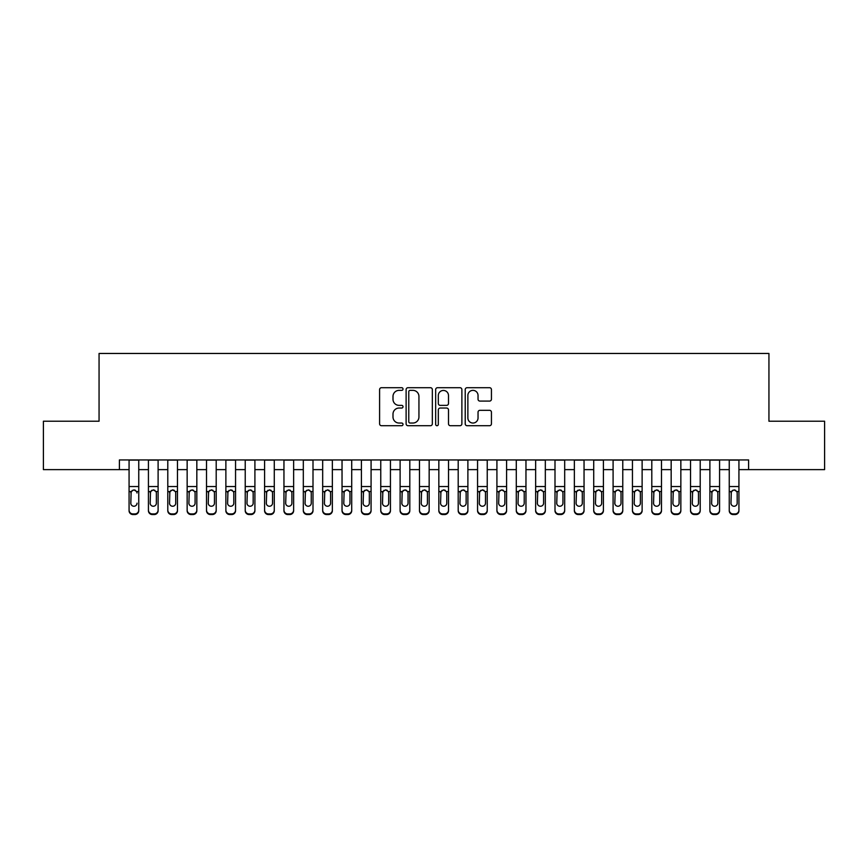 <?xml version="1.0" encoding="UTF-8"?>
<svg xmlns="http://www.w3.org/2000/svg" width="868" height="868" viewBox="0 0 868 868"><rect width="100%" height="100%" fill="white"/><g stroke="black" fill="none" stroke-linecap="round" stroke-linejoin="round"><path stroke-width="1.3" d="M403.023 389.027A1.335 1.335 0 0 0 401.689 387.703L381.497 387.703A1.899 1.899 0 0 0 379.598 389.602L379.598 423.801A1.899 1.899 0 0 0 381.497 425.711L401.689 425.711A1.335 1.335 0 0 0 403.023 424.376A1.335 1.335 0 0 0 401.689 423.041L399.085 423.041A6.076 6.076 0 0 1 392.998 416.966L392.998 414.112A6.076 6.076 0 0 1 399.085 408.036L401.689 408.036A1.335 1.335 0 0 0 403.023 406.701A1.335 1.335 0 0 0 401.689 405.367L399.085 405.367A6.076 6.076 0 0 1 392.998 399.291L392.998 396.437A6.076 6.076 0 0 1 399.085 390.361L401.689 390.361A1.335 1.335 0 0 0 403.023 389.027M489.541 401.092A1.899 1.899 0 0 0 491.44 399.193L491.44 389.602A1.899 1.899 0 0 0 489.541 387.703L467.114 387.703A1.899 1.899 0 0 0 465.215 389.602L465.215 423.801A1.899 1.899 0 0 0 467.114 425.711L489.541 425.711A1.899 1.899 0 0 0 491.44 423.801L491.44 412.213A1.899 1.899 0 0 0 489.541 410.314L479.939 410.314A1.899 1.899 0 0 0 478.04 412.213L478.04 417.964A5.089 5.089 0 0 1 472.962 423.041A5.089 5.089 0 0 1 467.874 417.964L467.874 395.439A5.089 5.089 0 0 1 472.962 390.361A5.089 5.089 0 0 1 478.04 395.439L478.04 399.193A1.899 1.899 0 0 0 479.939 401.092L489.541 401.092M119.393 469.621L43.4 469.621L43.4 421.219L99.06 421.219L99.06 353.46L768.94 353.46L768.94 421.219L824.6 421.219L824.6 469.621L748.607 469.621L748.607 459.942L119.393 459.942L119.393 469.621L129.072 469.621M432.34 389.602A1.899 1.899 0 0 0 430.441 387.703L408.014 387.703A1.899 1.899 0 0 0 406.115 389.602L406.115 423.801A1.899 1.899 0 0 0 408.014 425.711L430.441 425.711A1.899 1.899 0 0 0 432.34 423.801L432.34 389.602M437.559 387.703L459.986 387.703A1.899 1.899 0 0 1 461.884 389.602L461.884 423.801A1.899 1.899 0 0 1 459.986 425.711L450.394 425.711A1.899 1.899 0 0 1 448.496 423.801L448.496 409.935A1.899 1.899 0 0 0 446.586 408.036L440.228 408.036A1.899 1.899 0 0 0 438.318 409.935L438.318 424.376A1.335 1.335 0 0 1 436.995 425.711A1.335 1.335 0 0 1 435.66 424.376L435.66 389.602A1.899 1.899 0 0 1 437.559 387.703M138.75 469.621L148.428 469.621M158.106 469.621L167.795 469.621M177.473 469.621L187.152 469.621M196.83 469.621L206.508 469.621M216.197 469.621L225.875 469.621M235.553 469.621L245.232 469.621M254.91 469.621L264.599 469.621M274.277 469.621L283.955 469.621M293.634 469.621L303.312 469.621M313.001 469.621L322.679 469.621M332.357 469.621L342.035 469.621M351.714 469.621L361.403 469.621M371.081 469.621L380.759 469.621M390.437 469.621L400.115 469.621M409.804 469.621L419.483 469.621M429.161 469.621L438.839 469.621M448.517 469.621L458.195 469.621M467.885 469.621L477.563 469.621M487.241 469.621L496.919 469.621M506.597 469.621L516.286 469.621M525.965 469.621L535.643 469.621M545.321 469.621L554.999 469.621M564.688 469.621L574.366 469.621M584.045 469.621L593.723 469.621M603.401 469.621L613.09 469.621M622.768 469.621L632.446 469.621M642.125 469.621L651.803 469.621M661.492 469.621L671.17 469.621M680.848 469.621L690.527 469.621M700.205 469.621L709.894 469.621M719.572 469.621L729.25 469.621M738.928 469.621L748.607 469.621M410.097 390.361A1.335 1.335 0 0 0 408.774 391.685L408.774 421.718A1.335 1.335 0 0 0 410.097 423.041L412.853 423.041A6.076 6.076 0 0 0 418.94 416.966L418.94 396.437A6.076 6.076 0 0 0 412.853 390.361L410.097 390.361M448.496 395.537A5.089 5.089 0 0 0 443.407 390.448A5.089 5.089 0 0 0 438.318 395.537L438.318 403.468A1.899 1.899 0 0 0 440.228 405.367L446.586 405.367A1.899 1.899 0 0 0 448.496 403.468L448.496 395.537M129.072 492.156L129.072 510.091A3.873 3.841 -0 0 0 132.945 513.932L134.876 513.932A3.873 3.841 -0 0 0 138.75 510.091L138.75 510.699A3.873 3.841 180 0 1 134.876 514.54L134.876 513.932M138.75 492.156L138.75 510.699M137.014 503.787L137.014 503.18A3.103 3.071 180 0 1 133.911 506.25A3.103 3.071 180 0 0 137.014 503.18M130.818 503.787L130.818 503.18A3.103 3.071 180 0 0 133.911 506.25M132.294 490.322L130.818 492.742M135.527 490.322L133.911 489.867L136.667 491.548L137.014 492.981M138.75 459.942L138.75 510.091M129.072 459.942L129.072 510.091M132.945 513.932L132.945 514.54L134.876 514.54M132.945 514.54A3.873 3.841 180 0 1 129.072 510.699M129.072 491.548L131.155 491.548L130.818 503.18M131.155 491.548L133.911 489.867M148.428 492.156L148.428 510.091A3.873 3.841 0 0 0 152.301 513.932L154.244 513.932A3.873 3.841 0 0 0 158.106 510.091L158.106 510.699A3.873 3.841 180 0 1 154.244 514.54L154.244 513.932M156.37 503.18L156.37 492.981L156.37 503.18A3.103 3.071 180 0 1 153.267 506.25A3.103 3.071 180 0 0 156.37 503.18M150.175 503.787L150.175 503.18A3.103 3.071 180 0 0 153.267 506.25M151.65 490.322L150.175 492.742M154.884 490.322L153.267 489.867L156.023 491.548L156.37 492.981M167.795 492.156L167.795 510.091A3.873 3.841 0 0 0 171.669 513.932L173.6 513.932A3.873 3.841 0 0 0 177.473 510.091L177.473 510.699A3.873 3.841 180 0 1 173.6 514.54L173.6 513.932M175.727 503.18L175.727 492.981L175.727 503.18A3.103 3.071 180 0 1 172.634 506.25A3.103 3.071 180 0 0 175.727 503.18M169.531 503.787L169.531 503.18A3.103 3.071 180 0 0 172.634 506.25M171.018 490.322L169.531 492.742M174.251 490.322L172.634 489.867L175.39 491.548L175.727 492.981M187.152 492.156L187.152 510.091A3.873 3.841 0 0 0 191.025 513.932L192.956 513.932A3.873 3.841 0 0 0 196.83 510.091L196.83 510.699A3.873 3.841 180 0 1 192.956 514.54L192.956 513.932M195.094 503.18L195.094 492.981L195.094 503.18A3.103 3.071 180 0 1 191.991 506.25A3.103 3.071 180 0 0 195.094 503.18M188.898 503.787L188.898 503.18A3.103 3.071 180 0 0 191.991 506.25M190.374 490.322L188.898 492.742M193.607 490.322L191.991 489.867L194.747 491.548L195.094 492.981M206.508 492.156L206.508 510.091A3.873 3.841 0 0 0 210.381 513.932L212.324 513.932A3.873 3.841 0 0 0 216.197 510.091L216.197 510.699A3.873 3.841 180 0 1 212.324 514.54L212.324 513.932M214.45 503.18L214.45 492.981L214.45 503.18A3.103 3.071 180 0 1 211.358 506.25A3.103 3.071 180 0 0 214.45 503.18M208.255 503.787L208.255 503.18A3.103 3.071 180 0 0 211.358 506.25M209.741 490.322L208.255 492.742M212.975 490.322L211.358 489.867L214.103 491.548L214.45 492.981M158.106 459.942L158.106 510.699M148.428 459.942L148.428 510.699A3.873 3.841 180 0 0 152.301 514.54L154.244 514.54M148.428 491.548L150.522 491.548L150.175 503.18M150.522 491.548L153.267 489.867M177.473 459.942L177.473 510.699M167.795 459.942L167.795 510.699A3.873 3.841 180 0 0 171.669 514.54L173.6 514.54M167.795 491.548L169.878 491.548L169.531 503.18M169.878 491.548L172.634 489.867M196.83 459.942L196.83 510.699M187.152 459.942L187.152 510.699A3.873 3.841 180 0 0 191.025 514.54L192.956 514.54M187.152 491.548L189.235 491.548L188.898 503.18M189.235 491.548L191.991 489.867M216.197 459.942L216.197 510.699M206.508 459.942L206.508 510.699A3.873 3.841 180 0 0 210.381 514.54L212.324 514.54M206.508 491.548L208.602 491.548L208.255 503.18M208.602 491.548L211.358 489.867M225.875 492.156L225.875 510.091A3.873 3.841 0 0 0 229.749 513.932L231.68 513.932A3.873 3.841 0 0 0 235.553 510.091L235.553 510.699A3.873 3.841 180 0 1 231.68 514.54L231.68 513.932M233.807 503.18L233.807 492.981L233.807 503.18A3.103 3.071 180 0 1 230.714 506.25A3.103 3.071 180 0 0 233.807 503.18M227.611 503.787L227.611 503.18A3.103 3.071 180 0 0 230.714 506.25M229.098 490.322L227.611 492.742M232.331 490.322L230.714 489.867L233.47 491.548L233.807 492.981M235.553 459.942L235.553 510.699M225.875 459.942L225.875 510.699A3.873 3.841 180 0 0 229.749 514.54L231.68 514.54M225.875 491.548L227.958 491.548L227.611 503.18M227.958 491.548L230.714 489.867M245.232 492.156L245.232 510.091A3.873 3.841 0 0 0 249.105 513.932L251.047 513.932A3.873 3.841 0 0 0 254.91 510.091L254.91 510.699A3.873 3.841 180 0 1 251.047 514.54L251.047 513.932M253.174 503.18L253.174 492.981L253.174 503.18A3.103 3.071 180 0 1 250.071 506.25A3.103 3.071 180 0 0 253.174 503.18M246.979 503.787L246.979 503.18A3.103 3.071 180 0 0 250.071 506.25M248.454 490.322L246.979 492.742M251.687 490.322L250.071 489.867L252.827 491.548L253.174 492.981M254.91 459.942L254.91 510.699M245.232 459.942L245.232 510.699A3.873 3.841 180 0 0 249.105 514.54L251.047 514.54M245.232 491.548L247.315 491.548L246.979 503.18M247.315 491.548L250.071 489.867M264.599 492.156L264.599 510.091A3.873 3.841 0 0 0 268.462 513.932L270.404 513.932A3.873 3.841 0 0 0 274.277 510.091L274.277 510.699A3.873 3.841 180 0 1 270.404 514.54L270.404 513.932M272.53 503.18L272.53 492.981L272.53 503.18A3.103 3.071 180 0 1 269.438 506.25A3.103 3.071 180 0 0 272.53 503.18M266.335 503.787L266.335 503.18A3.103 3.071 180 0 0 269.438 506.25M267.821 490.322L266.335 492.742M271.055 490.322L269.438 489.867L272.194 491.548L272.53 492.981M274.277 459.942L274.277 510.699M264.599 459.942L264.599 510.699A3.873 3.841 180 0 0 268.462 514.54L270.404 514.54M264.599 491.548L266.682 491.548L266.335 503.18M266.682 491.548L269.438 489.867M283.955 492.156L283.955 510.091A3.873 3.841 0 0 0 287.829 513.932L289.76 513.932A3.873 3.841 0 0 0 293.634 510.091L293.634 510.699A3.873 3.841 180 0 1 289.76 514.54L289.76 513.932M291.898 503.18L291.898 492.981L291.898 503.18A3.103 3.071 180 0 1 288.794 506.25A3.103 3.071 180 0 0 291.898 503.18M285.702 503.787L285.702 503.18A3.103 3.071 180 0 0 288.794 506.25M287.178 490.322L285.702 492.742M290.411 490.322L288.794 489.867L291.55 491.548L291.898 492.981M293.634 459.942L293.634 510.699M283.955 459.942L283.955 510.699A3.873 3.841 180 0 0 287.829 514.54L289.76 514.54M283.955 491.548L286.039 491.548L285.702 503.18M286.039 491.548L288.794 489.867M303.312 492.156L303.312 510.091A3.873 3.841 0 0 0 307.185 513.932L309.127 513.932A3.873 3.841 0 0 0 313.001 510.091L313.001 510.699A3.873 3.841 180 0 1 309.127 514.54L309.127 513.932M311.254 503.18L311.254 492.981L311.254 503.18A3.103 3.071 180 0 1 308.151 506.25A3.103 3.071 180 0 0 311.254 503.18M305.059 503.787L305.059 503.18A3.103 3.071 180 0 0 308.151 506.25M306.545 490.322L305.059 492.742M309.767 490.322L308.151 489.867L310.907 491.548L311.254 492.981M322.679 492.156L322.679 510.091A3.873 3.841 0 0 0 326.552 513.932L328.484 513.932A3.873 3.841 0 0 0 332.357 510.091L332.357 510.699A3.873 3.841 180 0 1 328.484 514.54L328.484 513.932M330.61 503.18L330.61 492.981L330.61 503.18A3.103 3.071 180 0 1 327.518 506.25A3.103 3.071 180 0 0 330.61 503.18M324.415 503.787L324.415 503.18A3.103 3.071 180 0 0 327.518 506.25M325.901 490.322L324.415 492.742M329.135 490.322L327.518 489.867L330.274 491.548L330.61 492.981M342.035 492.156L342.035 510.091A3.873 3.841 0 0 0 345.909 513.932L347.84 513.932A3.873 3.841 0 0 0 351.714 510.091L351.714 510.699A3.873 3.841 180 0 1 347.84 514.54L347.84 513.932M349.978 503.18L349.978 492.981L349.978 503.18A3.103 3.071 180 0 1 346.874 506.25A3.103 3.071 180 0 0 349.978 503.18M343.782 503.787L343.782 503.18A3.103 3.071 180 0 0 346.874 506.25M345.258 490.322L343.782 492.742M348.491 490.322L346.874 489.867L349.63 491.548L349.978 492.981M361.403 492.156L361.403 510.091A3.873 3.841 0 0 0 365.265 513.932L367.207 513.932A3.873 3.841 0 0 0 371.081 510.091L371.081 510.699A3.873 3.841 180 0 1 367.207 514.54L367.207 513.932M369.334 503.18L369.334 492.981L369.334 503.18A3.103 3.071 180 0 1 366.242 506.25A3.103 3.071 180 0 0 369.334 503.18M363.139 503.787L363.139 503.18A3.103 3.071 180 0 0 366.242 506.25M364.625 490.322L363.139 492.742M367.858 490.322L366.242 489.867L368.998 491.548L369.334 492.981M380.759 492.156L380.759 510.091A3.873 3.841 0 0 0 384.632 513.932L386.564 513.932A3.873 3.841 0 0 0 390.437 510.091L390.437 510.699A3.873 3.841 180 0 1 386.564 514.54L386.564 513.932M388.701 503.18L388.701 492.981L388.701 503.18A3.103 3.071 180 0 1 385.598 506.25A3.103 3.071 180 0 0 388.701 503.18M382.506 503.787L382.506 503.18A3.103 3.071 180 0 0 385.598 506.25M383.981 490.322L382.506 492.742M387.215 490.322L385.598 489.867L388.354 491.548L388.701 492.981M400.115 492.156L400.115 510.091A3.873 3.841 0 0 0 403.989 513.932L405.931 513.932A3.873 3.841 0 0 0 409.804 510.091L409.804 510.699A3.873 3.841 180 0 1 405.931 514.54L405.931 513.932M408.058 503.18L408.058 492.981L408.058 503.18A3.103 3.071 180 0 1 404.955 506.25A3.103 3.071 180 0 0 408.058 503.18M401.862 503.787L401.862 503.18A3.103 3.071 180 0 0 404.955 506.25M403.338 490.322L401.862 492.742M406.571 490.322L404.955 489.867L407.71 491.548L408.058 492.981M419.483 492.156L419.483 510.091A3.873 3.841 0 0 0 423.356 513.932L425.287 513.932A3.873 3.841 0 0 0 429.161 510.091L429.161 510.699A3.873 3.841 180 0 1 425.287 514.54L425.287 513.932M427.414 503.18L427.414 492.981L427.414 503.18A3.103 3.071 180 0 1 424.322 506.25A3.103 3.071 180 0 0 427.414 503.18M421.219 503.787L421.219 503.18A3.103 3.071 180 0 0 424.322 506.25M422.705 490.322L421.219 492.742M425.938 490.322L424.322 489.867L427.078 491.548L427.414 492.981M438.839 492.156L438.839 510.091A3.873 3.841 0 0 0 442.713 513.932L444.644 513.932A3.873 3.841 0 0 0 448.517 510.091L448.517 510.699A3.873 3.841 180 0 1 444.644 514.54L444.644 513.932M446.781 503.18L446.781 492.981L446.781 503.18A3.103 3.071 180 0 1 443.678 506.25A3.103 3.071 180 0 0 446.781 503.18M440.586 503.787L440.586 503.18A3.103 3.071 180 0 0 443.678 506.25M442.062 490.322L440.586 492.742M445.295 490.322L443.678 489.867L446.434 491.548L446.781 492.981M458.195 492.156L458.195 510.091A3.873 3.841 0 0 0 462.069 513.932L464.011 513.932A3.873 3.841 0 0 0 467.885 510.091L467.885 510.699A3.873 3.841 180 0 1 464.011 514.54L464.011 513.932M466.138 503.18L466.138 492.981L466.138 503.18A3.103 3.071 180 0 1 463.045 506.25A3.103 3.071 180 0 0 466.138 503.18M459.942 503.787L459.942 503.18A3.103 3.071 180 0 0 463.045 506.25M461.429 490.322L459.942 492.742M464.662 490.322L463.045 489.867L465.791 491.548L466.138 492.981M477.563 492.156L477.563 510.091A3.873 3.841 0 0 0 481.436 513.932L483.368 513.932A3.873 3.841 0 0 0 487.241 510.091L487.241 510.699A3.873 3.841 180 0 1 483.368 514.54L483.368 513.932M485.494 503.18L485.494 492.981L485.494 503.18A3.103 3.071 180 0 1 482.402 506.25A3.103 3.071 180 0 0 485.494 503.18M479.299 503.787L479.299 503.18A3.103 3.071 180 0 0 482.402 506.25M480.785 490.322L479.299 492.742M484.019 490.322L482.402 489.867L485.158 491.548L485.494 492.981M496.919 492.156L496.919 510.091A3.873 3.841 0 0 0 500.793 513.932L502.735 513.932A3.873 3.841 0 0 0 506.597 510.091L506.597 510.699A3.873 3.841 180 0 1 502.735 514.54L502.735 513.932M504.861 503.18L504.861 492.981L504.861 503.18A3.103 3.071 180 0 1 501.758 506.25A3.103 3.071 180 0 0 504.861 503.18M498.666 503.787L498.666 503.18A3.103 3.071 180 0 0 501.758 506.25M500.142 490.322L498.666 492.742M503.375 490.322L501.758 489.867L504.514 491.548L504.861 492.981M516.286 492.156L516.286 510.091A3.873 3.841 0 0 0 520.16 513.932L522.091 513.932A3.873 3.841 0 0 0 525.965 510.091L525.965 510.699A3.873 3.841 180 0 1 522.091 514.54L522.091 513.932M524.218 503.18L524.218 492.981L524.218 503.18A3.103 3.071 180 0 1 521.125 506.25A3.103 3.071 180 0 0 524.218 503.18M518.022 503.787L518.022 503.18A3.103 3.071 180 0 0 521.125 506.25M519.509 490.322L518.022 492.742M522.742 490.322L521.125 489.867L523.881 491.548L524.218 492.981M313.001 459.942L313.001 510.699M303.312 459.942L303.312 510.699A3.873 3.841 180 0 0 307.185 514.54L309.127 514.54M303.312 491.548L305.406 491.548L305.059 503.18M305.406 491.548L308.151 489.867M332.357 459.942L332.357 510.699M322.679 459.942L322.679 510.699A3.873 3.841 180 0 0 326.552 514.54L328.484 514.54M322.679 491.548L324.762 491.548L324.415 503.18M324.762 491.548L327.518 489.867M351.714 459.942L351.714 510.699M342.035 459.942L342.035 510.699A3.873 3.841 180 0 0 345.909 514.54L347.84 514.54M342.035 491.548L344.119 491.548L343.782 503.18M344.119 491.548L346.874 489.867M371.081 459.942L371.081 510.699M361.403 459.942L361.403 510.699A3.873 3.841 180 0 0 365.265 514.54L367.207 514.54M361.403 491.548L363.486 491.548L363.139 503.18M363.486 491.548L366.242 489.867M390.437 459.942L390.437 510.699M380.759 459.942L380.759 510.699A3.873 3.841 180 0 0 384.632 514.54L386.564 514.54M380.759 491.548L382.842 491.548L382.506 503.18M382.842 491.548L385.598 489.867M409.804 459.942L409.804 510.699M400.115 459.942L400.115 510.699A3.873 3.841 180 0 0 403.989 514.54L405.931 514.54M400.115 491.548L402.209 491.548L401.862 503.18M402.209 491.548L404.955 489.867M429.161 459.942L429.161 510.699M419.483 459.942L419.483 510.699A3.873 3.841 180 0 0 423.356 514.54L425.287 514.54M419.483 491.548L421.566 491.548L421.219 503.18M421.566 491.548L424.322 489.867M448.517 459.942L448.517 510.699M438.839 459.942L438.839 510.699A3.873 3.841 180 0 0 442.713 514.54L444.644 514.54M438.839 491.548L440.922 491.548L440.586 503.18M440.922 491.548L443.678 489.867M467.885 459.942L467.885 510.699M458.195 459.942L458.195 510.699A3.873 3.841 180 0 0 462.069 514.54L464.011 514.54M458.195 491.548L460.29 491.548L459.942 503.18M460.29 491.548L463.045 489.867M487.241 459.942L487.241 510.699M477.563 459.942L477.563 510.699A3.873 3.841 180 0 0 481.436 514.54L483.368 514.54M477.563 491.548L479.646 491.548L479.299 503.18M479.646 491.548L482.402 489.867M506.597 459.942L506.597 510.699M496.919 459.942L496.919 510.699A3.873 3.841 180 0 0 500.793 514.54L502.735 514.54M496.919 491.548L499.002 491.548L498.666 503.18M499.002 491.548L501.758 489.867M525.965 459.942L525.965 510.699M516.286 459.942L516.286 510.699A3.873 3.841 180 0 0 520.16 514.54L522.091 514.54M516.286 491.548L518.37 491.548L518.022 503.18M518.37 491.548L521.125 489.867M535.643 492.156L535.643 510.091A3.873 3.841 0 0 0 539.516 513.932L541.448 513.932A3.873 3.841 0 0 0 545.321 510.091L545.321 510.699A3.873 3.841 180 0 1 541.448 514.54L541.448 513.932M543.585 503.18L543.585 492.981L543.585 503.18A3.103 3.071 180 0 1 540.482 506.25A3.103 3.071 180 0 0 543.585 503.18M537.39 503.787L537.39 503.18A3.103 3.071 180 0 0 540.482 506.25M538.865 490.322L537.39 492.742M542.099 490.322L540.482 489.867L543.238 491.548L543.585 492.981M554.999 492.156L554.999 510.091A3.873 3.841 0 0 0 558.873 513.932L560.815 513.932A3.873 3.841 0 0 0 564.688 510.091L564.688 510.699A3.873 3.841 180 0 1 560.815 514.54L560.815 513.932M562.941 503.18L562.941 492.981L562.941 503.18A3.103 3.071 180 0 1 559.849 506.25A3.103 3.071 180 0 0 562.941 503.18M556.746 503.787L556.746 503.18A3.103 3.071 180 0 0 559.849 506.25M558.232 490.322L556.746 492.742M561.455 490.322L559.849 489.867L562.594 491.548L562.941 492.981M574.366 492.156L574.366 510.091A3.873 3.841 0 0 0 578.24 513.932L580.171 513.932A3.873 3.841 0 0 0 584.045 510.091L584.045 510.699A3.873 3.841 180 0 1 580.171 514.54L580.171 513.932M582.298 503.18L582.298 492.981L582.298 503.18A3.103 3.071 180 0 1 579.206 506.25A3.103 3.071 180 0 0 582.298 503.18M576.102 503.787L576.102 503.18A3.103 3.071 180 0 0 579.206 506.25M577.589 490.322L576.102 492.742M580.822 490.322L579.206 489.867L581.961 491.548L582.298 492.981M593.723 492.156L593.723 510.091A3.873 3.841 0 0 0 597.596 513.932L599.538 513.932A3.873 3.841 0 0 0 603.401 510.091L603.401 510.699A3.873 3.841 180 0 1 599.538 514.54L599.538 513.932M601.665 503.18L601.665 492.981L601.665 503.18A3.103 3.071 180 0 1 598.562 506.25A3.103 3.071 180 0 0 601.665 503.18M595.47 503.787L595.47 503.18A3.103 3.071 180 0 0 598.562 506.25M596.945 490.322L595.47 492.742M600.179 490.322L598.562 489.867L601.318 491.548L601.665 492.981M545.321 459.942L545.321 510.699M535.643 459.942L535.643 510.699A3.873 3.841 180 0 0 539.516 514.54L541.448 514.54M535.643 491.548L537.726 491.548L537.39 503.18M537.726 491.548L540.482 489.867M564.688 459.942L564.688 510.699M554.999 459.942L554.999 510.699A3.873 3.841 180 0 0 558.873 514.54L560.815 514.54M554.999 491.548L557.093 491.548L556.746 503.18M557.093 491.548L559.849 489.867M584.045 459.942L584.045 510.699M574.366 459.942L574.366 510.699A3.873 3.841 180 0 0 578.24 514.54L580.171 514.54M574.366 491.548L576.45 491.548L576.102 503.18M576.45 491.548L579.206 489.867M603.401 459.942L603.401 510.699M593.723 459.942L593.723 510.699A3.873 3.841 180 0 0 597.596 514.54L599.538 514.54M593.723 491.548L595.806 491.548L595.47 503.18M595.806 491.548L598.562 489.867M613.09 492.156L613.09 510.091A3.873 3.841 0 0 0 616.953 513.932L618.895 513.932A3.873 3.841 0 0 0 622.768 510.091L622.768 510.699A3.873 3.841 180 0 1 618.895 514.54L618.895 513.932M621.021 503.18L621.021 492.981L621.021 503.18A3.103 3.071 180 0 1 617.929 506.25A3.103 3.071 180 0 0 621.021 503.18M614.826 503.787L614.826 503.18A3.103 3.071 180 0 0 617.929 506.25M616.313 490.322L614.826 492.742M619.546 490.322L617.929 489.867L620.685 491.548L621.021 492.981M622.768 459.942L622.768 510.699M613.09 459.942L613.09 510.699A3.873 3.841 180 0 0 616.953 514.54L618.895 514.54M613.09 491.548L615.173 491.548L614.826 503.18M615.173 491.548L617.929 489.867M632.446 492.156L632.446 510.091A3.873 3.841 0 0 0 636.32 513.932L638.251 513.932A3.873 3.841 0 0 0 642.125 510.091L642.125 510.699A3.873 3.841 180 0 1 638.251 514.54L638.251 513.932M640.389 503.18L640.389 492.981L640.389 503.18A3.103 3.071 180 0 1 637.286 506.25A3.103 3.071 180 0 0 640.389 503.18M634.193 503.787L634.193 503.18A3.103 3.071 180 0 0 637.286 506.25M635.669 490.322L634.193 492.742M638.902 490.322L637.286 489.867L640.041 491.548L640.389 492.981M642.125 459.942L642.125 510.699M632.446 459.942L632.446 510.699A3.873 3.841 180 0 0 636.32 514.54L638.251 514.54M632.446 491.548L634.53 491.548L634.193 503.18M634.53 491.548L637.286 489.867M651.803 492.156L651.803 510.091A3.873 3.841 0 0 0 655.676 513.932L657.619 513.932A3.873 3.841 0 0 0 661.492 510.091L661.492 510.699A3.873 3.841 180 0 1 657.619 514.54L657.619 513.932M659.745 503.18L659.745 492.981L659.745 503.18A3.103 3.071 180 0 1 656.642 506.25A3.103 3.071 180 0 0 659.745 503.18M653.55 503.787L653.55 503.18A3.103 3.071 180 0 0 656.642 506.25M655.025 490.322L653.55 492.742M658.259 490.322L656.642 489.867L659.398 491.548L659.745 492.981M661.492 459.942L661.492 510.699M651.803 459.942L651.803 510.699A3.873 3.841 180 0 0 655.676 514.54L657.619 514.54M651.803 491.548L653.897 491.548L653.55 503.18M653.897 491.548L656.642 489.867M671.17 492.156L671.17 510.091A3.873 3.841 0 0 0 675.044 513.932L676.975 513.932A3.873 3.841 0 0 0 680.848 510.091L680.848 510.699A3.873 3.841 180 0 1 676.975 514.54L676.975 513.932M679.101 503.18L679.101 492.981L679.101 503.18A3.103 3.071 180 0 1 676.009 506.25A3.103 3.071 180 0 0 679.101 503.18M672.906 503.787L672.906 503.18A3.103 3.071 180 0 0 676.009 506.25M674.393 490.322L672.906 492.742M677.626 490.322L676.009 489.867L678.765 491.548L679.101 492.981M680.848 459.942L680.848 510.699M671.17 459.942L671.17 510.699A3.873 3.841 180 0 0 675.044 514.54L676.975 514.54M671.17 491.548L673.253 491.548L672.906 503.18M673.253 491.548L676.009 489.867M690.527 492.156L690.527 510.091A3.873 3.841 0 0 0 694.4 513.932L696.331 513.932A3.873 3.841 0 0 0 700.205 510.091L700.205 510.699A3.873 3.841 180 0 1 696.331 514.54L696.331 513.932M698.469 503.18L698.469 492.981L698.469 503.18A3.103 3.071 180 0 1 695.366 506.25A3.103 3.071 180 0 0 698.469 503.18M692.273 503.787L692.273 503.18A3.103 3.071 180 0 0 695.366 506.25M693.749 490.322L692.273 492.742M696.982 490.322L695.366 489.867L698.122 491.548L698.469 492.981M700.205 459.942L700.205 510.699M690.527 459.942L690.527 510.699A3.873 3.841 180 0 0 694.4 514.54L696.331 514.54M690.527 491.548L692.61 491.548L692.273 503.18M692.61 491.548L695.366 489.867M709.894 492.156L709.894 510.091A3.873 3.841 0 0 0 713.756 513.932L715.699 513.932A3.873 3.841 0 0 0 719.572 510.091L719.572 510.699A3.873 3.841 180 0 1 715.699 514.54L715.699 513.932M717.825 503.18L717.825 492.981L717.825 503.18A3.103 3.071 180 0 1 714.733 506.25A3.103 3.071 180 0 0 717.825 503.18M711.63 503.787L711.63 503.18A3.103 3.071 180 0 0 714.733 506.25M713.116 490.322L711.63 492.742M716.35 490.322L714.733 489.867L717.478 491.548L717.825 492.981M719.572 459.942L719.572 510.699M709.894 459.942L709.894 510.699A3.873 3.841 180 0 0 713.756 514.54L715.699 514.54M709.894 491.548L711.977 491.548L711.63 503.18M711.977 491.548L714.733 489.867M729.25 492.156L729.25 510.091A3.873 3.841 0 0 0 733.124 513.932L735.055 513.932A3.873 3.841 0 0 0 738.928 510.091L738.928 510.699A3.873 3.841 180 0 1 735.055 514.54L735.055 513.932M737.182 503.18L737.182 492.981L737.182 503.18A3.103 3.071 180 0 1 734.089 506.25A3.103 3.071 180 0 0 737.182 503.18M730.986 503.787L730.986 503.18A3.103 3.071 180 0 0 734.089 506.25M732.473 490.322L730.986 492.742M735.706 490.322L734.089 489.867L736.845 491.548L737.182 492.981M738.928 459.942L738.928 510.699M729.25 459.942L729.25 510.699A3.873 3.841 180 0 0 733.124 514.54L735.055 514.54M729.25 491.548L731.333 491.548L730.986 503.18M731.333 491.548L734.089 489.867M136.667 491.548L138.75 491.548M129.072 486.547L138.75 486.547M129.072 460.083L138.75 460.083M156.023 491.548L158.106 491.548M148.428 486.547L158.106 486.547M148.428 460.083L158.106 460.083M152.301 513.932L152.301 514.54M175.39 491.548L177.473 491.548M167.795 486.547L177.473 486.547M167.795 460.083L177.473 460.083M171.669 513.932L171.669 514.54M194.747 491.548L196.83 491.548M187.152 486.547L196.83 486.547M187.152 460.083L196.83 460.083M191.025 513.932L191.025 514.54M214.103 491.548L216.197 491.548M206.508 486.547L216.197 486.547M206.508 460.083L216.197 460.083M210.381 513.932L210.381 514.54M233.47 491.548L235.553 491.548M225.875 486.547L235.553 486.547M225.875 460.083L235.553 460.083M229.749 513.932L229.749 514.54M252.827 491.548L254.91 491.548M245.232 486.547L254.91 486.547M245.232 460.083L254.91 460.083M249.105 513.932L249.105 514.54M272.194 491.548L274.277 491.548M264.599 486.547L274.277 486.547M264.599 460.083L274.277 460.083M268.462 513.932L268.462 514.54M291.55 491.548L293.634 491.548M283.955 486.547L293.634 486.547M283.955 460.083L293.634 460.083M287.829 513.932L287.829 514.54M310.907 491.548L313.001 491.548M303.312 486.547L313.001 486.547M303.312 460.083L313.001 460.083M307.185 513.932L307.185 514.54M330.274 491.548L332.357 491.548M322.679 486.547L332.357 486.547M322.679 460.083L332.357 460.083M326.552 513.932L326.552 514.54M349.63 491.548L351.714 491.548M342.035 486.547L351.714 486.547M342.035 460.083L351.714 460.083M345.909 513.932L345.909 514.54M368.998 491.548L371.081 491.548M361.403 486.547L371.081 486.547M361.403 460.083L371.081 460.083M365.265 513.932L365.265 514.54M388.354 491.548L390.437 491.548M380.759 486.547L390.437 486.547M380.759 460.083L390.437 460.083M384.632 513.932L384.632 514.54M407.71 491.548L409.804 491.548M400.115 486.547L409.804 486.547M400.115 460.083L409.804 460.083M403.989 513.932L403.989 514.54M427.078 491.548L429.161 491.548M419.483 486.547L429.161 486.547M419.483 460.083L429.161 460.083M423.356 513.932L423.356 514.54M446.434 491.548L448.517 491.548M438.839 486.547L448.517 486.547M438.839 460.083L448.517 460.083M442.713 513.932L442.713 514.54M465.791 491.548L467.885 491.548M458.195 486.547L467.885 486.547M458.195 460.083L467.885 460.083M462.069 513.932L462.069 514.54M485.158 491.548L487.241 491.548M477.563 486.547L487.241 486.547M477.563 460.083L487.241 460.083M481.436 513.932L481.436 514.54M504.514 491.548L506.597 491.548M496.919 486.547L506.597 486.547M496.919 460.083L506.597 460.083M500.793 513.932L500.793 514.54M523.881 491.548L525.965 491.548M516.286 486.547L525.965 486.547M516.286 460.083L525.965 460.083M520.16 513.932L520.16 514.54M543.238 491.548L545.321 491.548M535.643 486.547L545.321 486.547M535.643 460.083L545.321 460.083M539.516 513.932L539.516 514.54M562.594 491.548L564.688 491.548M554.999 486.547L564.688 486.547M554.999 460.083L564.688 460.083M558.873 513.932L558.873 514.54M581.961 491.548L584.045 491.548M574.366 486.547L584.045 486.547M574.366 460.083L584.045 460.083M578.24 513.932L578.24 514.54M601.318 491.548L603.401 491.548M593.723 486.547L603.401 486.547M593.723 460.083L603.401 460.083M597.596 513.932L597.596 514.54M620.685 491.548L622.768 491.548M613.09 486.547L622.768 486.547M613.09 460.083L622.768 460.083M616.953 513.932L616.953 514.54M640.041 491.548L642.125 491.548M632.446 486.547L642.125 486.547M632.446 460.083L642.125 460.083M636.32 513.932L636.32 514.54M659.398 491.548L661.492 491.548M651.803 486.547L661.492 486.547M651.803 460.083L661.492 460.083M655.676 513.932L655.676 514.54M678.765 491.548L680.848 491.548M671.17 486.547L680.848 486.547M671.17 460.083L680.848 460.083M675.044 513.932L675.044 514.54M698.122 491.548L700.205 491.548M690.527 486.547L700.205 486.547M690.527 460.083L700.205 460.083M694.4 513.932L694.4 514.54M717.478 491.548L719.572 491.548M709.894 486.547L719.572 486.547M709.894 460.083L719.572 460.083M713.756 513.932L713.756 514.54M736.845 491.548L738.928 491.548M729.25 486.547L738.928 486.547M729.25 460.083L738.928 460.083M733.124 513.932L733.124 514.54"/></g></svg>
